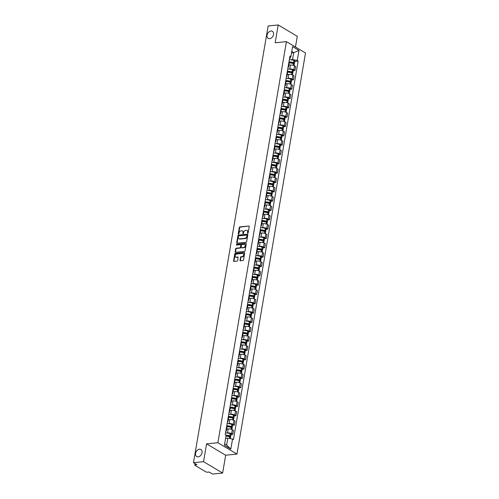 <?xml version="1.0" encoding="UTF-8"?>
<svg xmlns="http://www.w3.org/2000/svg" width="499" height="499" viewBox="0 0 499 499"><rect width="100%" height="100%" fill="white"/><g stroke="black" fill="none" stroke-linecap="round" stroke-linejoin="round"><path stroke-width="0.75" d="M247.735 233.22A0.443 0.318 -59.2 0 0 248.153 232.777L249.219 226.54A0.63 0.455 -59.2 0 0 248.82 226.003L239.888 226.895A0.63 0.455 -59.2 0 0 239.289 227.532L238.223 233.769A0.443 0.318 -59.2 0 0 238.915 233.7L239.058 232.896A2.015 1.453 -59.2 0 1 240.967 230.856L241.709 230.781A2.015 1.453 -59.2 0 1 242.42 230.925A2.015 1.453 -59.2 0 1 242.976 232.503L242.838 233.307A0.443 0.318 -59.2 0 0 243.537 233.239L243.674 232.428A2.015 1.453 -59.2 0 1 245.583 230.395L246.325 230.32A2.015 1.453 -59.2 0 1 247.036 230.463A2.015 1.453 -59.2 0 1 247.598 232.035L247.454 232.846A0.443 0.318 -59.2 0 0 247.735 233.22M199.463 449.212A4.111 2.963 -59.2 0 0 195.833 452.425A4.111 2.963 -59.2 0 0 196.712 456.566A4.111 2.963 -59.2 0 0 198.159 456.866A4.111 2.963 -59.2 0 0 201.789 453.653A4.111 2.963 -59.2 0 0 200.91 449.512A4.111 2.963 -59.2 0 0 199.463 449.212M270.945 31.025A4.111 2.963 -59.2 0 0 267.314 34.238A4.111 2.963 -59.2 0 0 268.194 38.386A4.111 2.963 -59.2 0 0 269.641 38.679A4.111 2.963 -59.2 0 0 273.277 35.466A4.111 2.963 -59.2 0 0 272.398 31.325A4.111 2.963 -59.2 0 0 270.945 31.025M240.013 260.266A0.63 0.455 -59.2 0 0 240.412 260.802L242.919 260.547A0.63 0.455 -59.2 0 0 243.512 259.91L244.697 252.987A0.63 0.455 -59.2 0 0 244.304 252.45L235.366 253.342A0.63 0.455 -59.2 0 0 234.767 253.979L233.582 260.908A0.63 0.455 -59.2 0 0 233.981 261.445L237.006 261.139A0.63 0.455 -59.2 0 0 237.605 260.503L238.11 257.54A0.63 0.455 -59.2 0 0 237.717 257.004L236.214 257.153A1.684 1.216 -59.2 0 1 235.622 257.029A1.684 1.216 -59.2 0 1 235.26 255.332A1.684 1.216 -59.2 0 1 236.751 254.01L242.633 253.423A1.684 1.216 -59.2 0 1 243.225 253.548A1.684 1.216 -59.2 0 1 243.587 255.245A1.684 1.216 -59.2 0 1 242.096 256.561L241.117 256.661A0.63 0.455 -59.2 0 0 240.518 257.297L240.013 260.266L240.393 260.49A0.63 0.455 -59.2 0 0 240.418 260.802M217.876 442.725L206.598 443.854L203.548 461.675L193.481 462.685L268.138 25.96L278.199 24.95L275.155 42.771L286.432 41.642L217.876 442.725L236.956 454.09L305.519 53.006L286.432 41.642M246.038 242.289A0.63 0.455 -59.2 0 0 246.637 241.653L247.816 234.73A0.63 0.455 -59.2 0 0 247.423 234.187L238.485 235.085A0.63 0.455 -59.2 0 0 237.892 235.721L236.707 242.651A0.63 0.455 -59.2 0 0 237.1 243.188L246.038 242.289M246.257 243.855L245.071 250.785A0.63 0.455 -59.2 0 1 244.479 251.421L235.54 252.313A0.63 0.455 -59.2 0 1 235.148 251.777L235.653 248.814A0.63 0.455 -59.2 0 1 236.245 248.178L239.869 247.816A0.63 0.455 -59.2 0 0 240.468 247.18L240.805 245.209A0.63 0.455 -59.2 0 0 240.412 244.672L236.638 245.053A0.443 0.318 -59.2 0 1 236.776 244.229L245.864 243.319A0.63 0.455 -59.2 0 1 246.257 243.855M203.548 461.675L222.635 473.04L212.568 474.05L209.187 472.035L207.621 472.197A1.285 0.418 -170.3 0 1 205.85 471.842L195.047 465.411A1.285 0.418 -170.3 0 1 194.791 465.093L195.047 463.615M295.452 47.018L297.285 36.315L278.199 24.95M222.635 473.04L225.679 455.219L236.956 454.09M193.481 462.685L196.862 464.694L195.296 464.856A1.285 0.418 -170.3 0 0 194.791 465.093M288.185 66.461A2.95 0.961 9.7 0 1 288.534 67.041L289.208 63.092A2.95 0.961 -170.3 0 0 288.859 62.518M288.815 69.087L289.744 68.993A2.95 0.961 9.7 0 1 293.83 69.81L294.504 65.862A2.95 0.961 -170.3 0 0 290.418 65.051L288.846 65.207M294.504 65.862L295.67 66.554L294.99 70.502L293.244 70.677M288.534 67.041A2.95 0.961 9.7 0 1 288.01 67.465M293.83 69.81L294.99 70.502M286.588 75.792A2.95 0.961 9.7 0 1 286.937 76.366L287.611 72.424A2.95 0.961 -170.3 0 0 287.262 71.844M291.653 80.008L293.4 79.834L294.073 75.885L292.907 75.193A2.95 0.961 -170.3 0 0 288.827 74.376L287.256 74.538M286.937 76.366A2.95 0.961 9.7 0 1 286.414 76.796M287.218 78.418L288.154 78.324A2.95 0.961 9.7 0 1 292.233 79.141L293.4 79.834M284.991 85.123A2.95 0.961 9.7 0 1 285.347 85.697L286.021 81.749A2.95 0.961 -170.3 0 0 285.665 81.175M290.056 89.34L291.803 89.159L292.476 85.217L291.316 84.518A2.95 0.961 -170.3 0 0 287.231 83.707L285.659 83.863M285.347 85.697A2.95 0.961 9.7 0 1 284.823 86.121M285.621 87.749L286.557 87.656A2.95 0.961 9.7 0 1 290.636 88.466L291.803 89.159M283.401 94.454A2.95 0.961 9.7 0 1 283.75 95.028L284.424 91.08A2.95 0.961 -170.3 0 0 284.074 90.506M288.459 98.665L290.206 98.49L290.886 94.542L289.719 93.849A2.95 0.961 -170.3 0 0 285.634 93.039L284.062 93.194M283.75 95.028A2.95 0.961 9.7 0 1 283.226 95.452M284.031 97.08L284.96 96.987A2.95 0.961 9.7 0 1 289.046 97.798L290.206 98.49M281.804 103.786A2.95 0.961 9.7 0 1 282.153 104.36L282.827 100.411A2.95 0.961 -170.3 0 0 282.478 99.837M286.869 107.996L288.615 107.821L289.289 103.873L288.123 103.181A2.95 0.961 -170.3 0 0 284.043 102.37L282.465 102.526M282.153 104.36A2.95 0.961 9.7 0 1 281.629 104.784M282.434 106.412L283.37 106.318A2.95 0.961 9.7 0 1 287.449 107.129L288.615 107.821M280.207 113.117A2.95 0.961 9.7 0 1 280.563 113.691L281.236 109.743A2.95 0.961 -170.3 0 0 280.881 109.169M285.272 117.327L287.019 117.153L287.692 113.204L286.532 112.512A2.95 0.961 -170.3 0 0 282.446 111.701L280.875 111.857M280.563 113.691A2.95 0.961 9.7 0 1 280.039 114.115M280.837 115.743L281.773 115.649A2.95 0.961 9.7 0 1 285.852 116.46L287.019 117.153M278.61 122.442A2.95 0.961 9.7 0 1 278.966 123.022L279.64 119.074A2.95 0.961 -170.3 0 0 279.29 118.5M283.675 126.659L285.422 126.484L286.095 122.536L284.935 121.843A2.95 0.961 -170.3 0 0 280.85 121.032L279.278 121.188M278.966 123.022A2.95 0.961 9.7 0 1 278.442 123.446M279.247 125.068L280.176 124.975A2.95 0.961 9.7 0 1 284.262 125.792L285.422 126.484M277.02 131.773A2.95 0.961 9.7 0 1 277.369 132.347L278.043 128.405A2.95 0.961 -170.3 0 0 277.694 127.825M282.085 135.99L283.831 135.815L284.505 131.867L283.338 131.175A2.95 0.961 -170.3 0 0 279.259 130.358L277.681 130.52M277.369 132.347A2.95 0.961 9.7 0 1 276.845 132.778M277.65 134.399L278.579 134.306A2.95 0.961 9.7 0 1 282.665 135.117L283.831 135.815M275.423 141.105A2.95 0.961 9.7 0 1 275.772 141.679L276.452 137.73A2.95 0.961 -170.3 0 0 276.097 137.156M280.488 145.321L282.234 145.14L282.908 141.198L281.742 140.5A2.95 0.961 -170.3 0 0 277.662 139.689L276.09 139.845M275.772 141.679A2.95 0.961 9.7 0 1 275.255 142.103M276.053 143.731L276.989 143.637A2.95 0.961 9.7 0 1 281.068 144.448L282.234 145.14M273.826 150.436A2.95 0.961 9.7 0 1 274.182 151.01L274.855 147.062A2.95 0.961 -170.3 0 0 274.506 146.488M278.891 154.646L280.638 154.472L281.311 150.523L280.151 149.831A2.95 0.961 -170.3 0 0 276.066 149.02L274.494 149.176M274.182 151.01A2.95 0.961 9.7 0 1 273.658 151.434M274.462 153.062L275.392 152.968A2.95 0.961 9.7 0 1 279.477 153.779L280.638 154.472M272.236 159.767A2.95 0.961 9.7 0 1 272.585 160.341L273.259 156.393A2.95 0.961 -170.3 0 0 272.909 155.819M277.294 163.978L279.047 163.803L279.721 159.855L278.554 159.162A2.95 0.961 -170.3 0 0 274.475 158.351L272.897 158.507M272.585 160.341A2.95 0.961 9.7 0 1 272.061 160.765M272.866 162.393L273.795 162.3A2.95 0.961 9.7 0 1 277.881 163.111L279.047 163.803M270.639 169.099A2.95 0.961 9.7 0 1 270.988 169.672L271.668 165.724A2.95 0.961 -170.3 0 0 271.313 165.15M275.704 173.309L277.45 173.134L278.124 169.186L276.957 168.494A2.95 0.961 -170.3 0 0 272.878 167.683L271.306 167.839M270.988 169.672A2.95 0.961 9.7 0 1 270.47 170.097M271.269 171.718L272.204 171.631A2.95 0.961 9.7 0 1 276.284 172.442L277.45 173.134M269.042 178.424A2.95 0.961 9.7 0 1 269.398 179.004L270.071 175.055A2.95 0.961 -170.3 0 0 269.722 174.482M274.107 182.64L275.853 182.466L276.527 178.517L275.367 177.825A2.95 0.961 -170.3 0 0 271.281 177.014L269.709 177.17M269.398 179.004A2.95 0.961 9.7 0 1 268.874 179.428M269.678 181.05L270.608 180.956A2.95 0.961 9.7 0 1 274.693 181.773L275.853 182.466M267.452 187.755A2.95 0.961 9.7 0 1 267.801 188.329L268.474 184.387A2.95 0.961 -170.3 0 0 268.125 183.807M272.51 191.972L274.257 191.797L274.937 187.849L273.77 187.156A2.95 0.961 -170.3 0 0 269.691 186.339L268.113 186.501M267.801 188.329A2.95 0.961 9.7 0 1 267.277 188.759M268.082 190.381L269.011 190.287A2.95 0.961 9.7 0 1 273.096 191.098L274.257 191.797M265.855 197.086A2.95 0.961 9.7 0 1 266.204 197.66L266.884 193.712A2.95 0.961 -170.3 0 0 266.528 193.138M270.92 201.297L272.666 201.122L273.34 197.18L272.173 196.481A2.95 0.961 -170.3 0 0 268.094 195.67L266.522 195.826M266.204 197.66A2.95 0.961 9.7 0 1 265.686 198.084M266.485 199.712L267.42 199.619A2.95 0.961 9.7 0 1 271.5 200.43L272.666 201.122M264.258 206.418A2.95 0.961 9.7 0 1 264.613 206.991L265.287 203.043A2.95 0.961 -170.3 0 0 264.932 202.469M269.323 210.628L271.069 210.453L271.743 206.505L270.583 205.813A2.95 0.961 -170.3 0 0 266.497 205.002L264.925 205.158M264.613 206.991A2.95 0.961 9.7 0 1 264.09 207.416M264.894 209.044L265.824 208.95A2.95 0.961 9.7 0 1 269.903 209.761L271.069 210.453M262.667 215.749A2.95 0.961 9.7 0 1 263.017 216.323L263.69 212.374A2.95 0.961 -170.3 0 0 263.341 211.801M267.726 219.959L269.472 219.785L270.152 215.836L268.986 215.144A2.95 0.961 -170.3 0 0 264.9 214.333L263.329 214.489M263.017 216.323A2.95 0.961 9.7 0 1 262.493 216.747M263.297 218.375L264.227 218.281A2.95 0.961 9.7 0 1 268.312 219.092L269.472 219.785M261.071 225.08A2.95 0.961 9.7 0 1 261.42 225.654L262.094 221.706A2.95 0.961 -170.3 0 0 261.744 221.132M266.135 229.291L267.882 229.116L268.556 225.168L267.389 224.475A2.95 0.961 -170.3 0 0 263.31 223.664L261.738 223.82M261.42 225.654A2.95 0.961 9.7 0 1 260.902 226.078M261.701 227.7L262.636 227.613A2.95 0.961 9.7 0 1 266.716 228.423L267.882 229.116M259.474 234.405A2.95 0.961 9.7 0 1 259.829 234.985L260.503 231.037A2.95 0.961 -170.3 0 0 260.147 230.457M264.539 238.622L266.285 238.447L266.959 234.499L265.799 233.806A2.95 0.961 -170.3 0 0 261.713 232.989L260.141 233.152M259.829 234.985A2.95 0.961 9.7 0 1 259.305 235.409M260.11 237.031L261.039 236.938A2.95 0.961 9.7 0 1 265.119 237.755L266.285 238.447M257.883 243.737A2.95 0.961 9.7 0 1 258.233 244.31L258.906 240.362A2.95 0.961 -170.3 0 0 258.557 239.788M262.942 247.953L264.688 247.778L265.368 243.83L264.202 243.138A2.95 0.961 -170.3 0 0 260.116 242.321L258.544 242.483M258.233 244.31A2.95 0.961 9.7 0 1 257.709 244.741M258.513 246.363L259.443 246.269A2.95 0.961 9.7 0 1 263.528 247.08L264.688 247.778M256.286 253.068A2.95 0.961 9.7 0 1 256.636 253.642L257.309 249.693A2.95 0.961 -170.3 0 0 256.96 249.12M261.351 257.278L263.098 257.104L263.771 253.161L262.605 252.463A2.95 0.961 -170.3 0 0 258.526 251.652L256.948 251.808M256.636 253.642A2.95 0.961 9.7 0 1 256.112 254.066M256.916 255.694L257.852 255.6A2.95 0.961 9.7 0 1 261.931 256.411L263.098 257.104M254.69 262.399A2.95 0.961 9.7 0 1 255.045 262.973L255.719 259.025A2.95 0.961 -170.3 0 0 255.363 258.451M259.754 266.609L261.501 266.435L262.175 262.486L261.014 261.794A2.95 0.961 -170.3 0 0 256.929 260.983L255.357 261.139M255.045 262.973A2.95 0.961 9.7 0 1 254.521 263.397M255.32 265.025L256.255 264.932A2.95 0.961 9.7 0 1 260.335 265.742L261.501 266.435M253.093 271.73A2.95 0.961 9.7 0 1 253.448 272.304L254.122 268.356A2.95 0.961 -170.3 0 0 253.773 267.782M258.158 275.941L259.904 275.766L260.578 271.818L259.418 271.125A2.95 0.961 -170.3 0 0 255.332 270.315L253.76 270.47M253.448 272.304A2.95 0.961 9.7 0 1 252.924 272.728M253.729 274.356L254.658 274.263A2.95 0.961 9.7 0 1 258.744 275.074L259.904 275.766M251.502 281.056A2.95 0.961 9.7 0 1 251.852 281.636L252.525 277.687A2.95 0.961 -170.3 0 0 252.176 277.113M256.567 285.272L258.314 285.097L258.987 281.149L257.821 280.457A2.95 0.961 -170.3 0 0 253.742 279.646L252.163 279.802M251.852 281.636A2.95 0.961 9.7 0 1 251.328 282.06M252.132 283.682L253.062 283.588A2.95 0.961 9.7 0 1 257.147 284.405L258.314 285.097M249.905 290.387A2.95 0.961 9.7 0 1 250.261 290.961L250.935 287.019A2.95 0.961 -170.3 0 0 250.579 286.438M254.97 294.603L256.717 294.429L257.39 290.48L256.224 289.788A2.95 0.961 -170.3 0 0 252.145 288.971L250.573 289.133M250.261 290.961A2.95 0.961 9.7 0 1 249.737 291.391M250.535 293.013L251.471 292.919A2.95 0.961 9.7 0 1 255.55 293.736L256.717 294.429M248.309 299.718A2.95 0.961 9.7 0 1 248.664 300.292L249.338 296.344A2.95 0.961 -170.3 0 0 248.989 295.77M253.373 303.935L255.12 303.76L255.794 299.812L254.633 299.119A2.95 0.961 -170.3 0 0 250.548 298.302L248.976 298.464M248.664 300.292A2.95 0.961 9.7 0 1 248.14 300.722M248.945 302.344L249.874 302.251A2.95 0.961 9.7 0 1 253.96 303.061L255.12 303.76M246.718 309.049A2.95 0.961 9.7 0 1 247.067 309.623L247.741 305.675A2.95 0.961 -170.3 0 0 247.392 305.101M251.777 313.26L253.529 313.085L254.203 309.143L253.037 308.444A2.95 0.961 -170.3 0 0 248.957 307.634L247.379 307.789M247.067 309.623A2.95 0.961 9.7 0 1 246.543 310.047M247.348 311.675L248.277 311.582A2.95 0.961 9.7 0 1 252.363 312.393L253.529 313.085M245.121 318.381A2.95 0.961 9.7 0 1 245.471 318.955L246.15 315.006A2.95 0.961 -170.3 0 0 245.795 314.432M250.186 322.591L251.933 322.416L252.606 318.468L251.44 317.776A2.95 0.961 -170.3 0 0 247.361 316.965L245.789 317.121M245.471 318.955A2.95 0.961 9.7 0 1 244.953 319.379M245.751 321.007L246.687 320.913A2.95 0.961 9.7 0 1 250.766 321.724L251.933 322.416M243.524 327.712A2.95 0.961 9.7 0 1 243.88 328.286L244.554 324.338A2.95 0.961 -170.3 0 0 244.204 323.764M248.589 331.922L250.336 331.748L251.009 327.799L249.849 327.107A2.95 0.961 -170.3 0 0 245.764 326.296L244.192 326.452M243.88 328.286A2.95 0.961 9.7 0 1 243.356 328.71M244.161 330.338L245.09 330.244A2.95 0.961 9.7 0 1 249.176 331.055L250.336 331.748M241.934 337.037A2.95 0.961 9.7 0 1 242.283 337.617L242.957 333.669A2.95 0.961 -170.3 0 0 242.608 333.095M246.993 341.254L248.739 341.079L249.419 337.131L248.252 336.438A2.95 0.961 -170.3 0 0 244.173 335.627L242.595 335.783M242.283 337.617A2.95 0.961 9.7 0 1 241.759 338.041M242.564 339.663L243.493 339.57A2.95 0.961 9.7 0 1 247.579 340.387L248.739 341.079M240.337 346.368A2.95 0.961 9.7 0 1 240.686 346.942L241.366 343A2.95 0.961 -170.3 0 0 241.011 342.42M245.402 350.585L247.148 350.41L247.822 346.462L246.656 345.77A2.95 0.961 -170.3 0 0 242.576 344.952L241.005 345.115M240.686 346.942A2.95 0.961 9.7 0 1 240.169 347.373M240.967 348.994L241.903 348.901A2.95 0.961 9.7 0 1 245.982 349.718L247.148 350.41M238.74 355.7A2.95 0.961 9.7 0 1 239.096 356.274L239.769 352.325A2.95 0.961 -170.3 0 0 239.414 351.751M243.805 359.916L245.552 359.742L246.225 355.793L245.065 355.101A2.95 0.961 -170.3 0 0 240.98 354.284L239.408 354.446M239.096 356.274A2.95 0.961 9.7 0 1 238.572 356.698M239.377 358.326L240.306 358.232A2.95 0.961 9.7 0 1 244.385 359.043L245.552 359.742M237.15 365.031A2.95 0.961 9.7 0 1 237.499 365.605L238.173 361.656A2.95 0.961 -170.3 0 0 237.823 361.083M242.208 369.241L243.955 369.067L244.635 365.125L243.468 364.426A2.95 0.961 -170.3 0 0 239.383 363.615L237.811 363.771M237.499 365.605A2.95 0.961 9.7 0 1 236.975 366.029M237.78 367.657L238.709 367.563A2.95 0.961 9.7 0 1 242.795 368.374L243.955 369.067M235.553 374.362A2.95 0.961 9.7 0 1 235.902 374.936L236.576 370.988A2.95 0.961 -170.3 0 0 236.227 370.414M240.618 378.573L242.364 378.398L243.038 374.45L241.872 373.757A2.95 0.961 -170.3 0 0 237.792 372.946L236.22 373.102M235.902 374.936A2.95 0.961 9.7 0 1 235.385 375.36M236.183 376.988L237.119 376.895A2.95 0.961 9.7 0 1 241.198 377.706L242.364 378.398M233.956 383.694A2.95 0.961 9.7 0 1 234.312 384.267L234.985 380.319A2.95 0.961 -170.3 0 0 234.63 379.745M239.021 387.904L240.768 387.729L241.441 383.781L240.281 383.089A2.95 0.961 -170.3 0 0 236.195 382.278L234.624 382.434M234.312 384.267A2.95 0.961 9.7 0 1 233.788 384.692M234.592 386.32L235.522 386.226A2.95 0.961 9.7 0 1 239.601 387.037L240.768 387.729M232.366 393.019A2.95 0.961 9.7 0 1 232.715 393.599L233.389 389.65A2.95 0.961 -170.3 0 0 233.039 389.077M237.424 397.235L239.171 397.061L239.851 393.112L238.684 392.42A2.95 0.961 -170.3 0 0 234.599 391.609L233.027 391.765M232.715 393.599A2.95 0.961 9.7 0 1 232.191 394.023M232.996 395.645L233.925 395.551A2.95 0.961 9.7 0 1 238.011 396.368L239.171 397.061M230.769 402.35A2.95 0.961 9.7 0 1 231.118 402.924L231.792 398.982A2.95 0.961 -170.3 0 0 231.442 398.402M235.834 406.566L237.58 406.392L238.254 402.444L237.087 401.751A2.95 0.961 -170.3 0 0 233.008 400.934L231.43 401.096M231.118 402.924A2.95 0.961 9.7 0 1 230.594 403.354M231.399 404.976L232.334 404.882A2.95 0.961 9.7 0 1 236.414 405.699L237.58 406.392M229.172 411.681A2.95 0.961 9.7 0 1 229.528 412.255L230.201 408.307A2.95 0.961 -170.3 0 0 229.846 407.733M234.237 415.898L235.983 415.723L236.657 411.775L235.497 411.082A2.95 0.961 -170.3 0 0 231.411 410.265L229.839 410.421M229.528 412.255A2.95 0.961 9.7 0 1 229.004 412.679M229.802 414.307L230.738 414.214A2.95 0.961 9.7 0 1 234.817 415.025L235.983 415.723M227.575 421.013A2.95 0.961 9.7 0 1 227.931 421.586L228.604 417.638A2.95 0.961 -170.3 0 0 228.255 417.064M232.64 425.223L234.387 425.048L235.06 421.106L233.9 420.408A2.95 0.961 -170.3 0 0 229.814 419.597L228.243 419.753M227.931 421.586A2.95 0.961 9.7 0 1 227.407 422.011M228.211 423.639L229.141 423.545A2.95 0.961 9.7 0 1 233.226 424.356L234.387 425.048M225.985 430.344A2.95 0.961 9.7 0 1 226.334 430.918L227.008 426.969A2.95 0.961 -170.3 0 0 226.658 426.396M231.049 434.554L232.796 434.38L233.47 430.431L232.303 429.739A2.95 0.961 -170.3 0 0 228.224 428.928L226.646 429.084M226.334 430.918A2.95 0.961 9.7 0 1 225.81 431.342M226.615 432.97L227.544 432.876A2.95 0.961 9.7 0 1 231.63 433.687L232.796 434.38M224.669 443.823L226.665 445.014L227.843 438.134L232.546 439.07L230.825 449.119L224.413 445.301L226.134 435.253L225.236 434.716L289.95 56.125L290.848 56.661L290.187 58.134L289.595 58.196M290.412 59.761L292.557 59.543L293.73 52.663L291.734 51.478M291.491 52.888L293.73 52.663L298.976 50.43L297.261 60.479L292.557 59.543M290.848 56.661L292.564 46.613L298.976 50.43M232.546 439.07L233.438 439.607L298.153 61.015L297.261 60.479M206.598 443.854L225.679 455.219M227.843 438.134L225.604 438.359M294.84 61.346L298.153 61.015M226.665 445.014L230.825 449.119M247.835 233.195A0.443 0.318 -59.2 0 1 247.841 233.07L247.978 232.266A2.015 1.453 -59.2 0 0 247.417 230.694A2.015 1.453 -59.2 0 0 247.217 230.6M242.601 231.062A2.015 1.453 -59.2 0 1 242.801 231.156A2.015 1.453 -59.2 0 1 243.362 232.727L243.219 233.532A0.443 0.318 -59.2 0 0 243.219 233.657M248.82 226.003L240.269 227.12A0.63 0.455 -59.2 0 0 239.67 227.762L238.603 234A0.443 0.318 -59.2 0 0 238.597 234.118M247.423 234.187L238.865 235.31A0.63 0.455 -59.2 0 0 238.273 235.946L237.087 242.876A0.63 0.455 -59.2 0 0 237.112 243.188M247.011 235.441A0.443 0.318 -59.2 0 0 246.737 235.066L238.89 235.852A0.443 0.318 -59.2 0 0 238.472 236.295L238.329 237.15A2.015 1.453 -59.2 0 0 238.884 238.722A2.015 1.453 -59.2 0 0 239.595 238.871L244.959 238.329A2.015 1.453 -59.2 0 0 246.868 236.295L247.011 235.441L247.392 235.671A0.443 0.318 -59.2 0 0 247.117 235.291M239.09 238.815A2.015 1.453 -59.2 0 0 239.264 238.952A2.015 1.453 -59.2 0 0 239.975 239.096L239.595 238.871M247.392 235.671L247.248 236.52A2.015 1.453 -59.2 0 1 245.34 238.559L239.975 239.096M240.63 244.716L241.011 244.947A0.63 0.455 -59.2 0 1 241.185 245.439L240.849 247.404A0.63 0.455 -59.2 0 1 240.256 248.04L236.632 248.402A0.63 0.455 -59.2 0 0 236.033 249.038L235.528 252.007A0.63 0.455 -59.2 0 0 235.553 252.313M245.864 243.319L237.156 244.454A0.443 0.318 -59.2 0 0 236.738 245.04M243.631 247.435A1.684 1.216 -59.2 0 0 245.128 246.119A1.684 1.216 -59.2 0 0 244.766 244.416A1.684 1.216 -59.2 0 0 244.167 244.298L242.096 244.504A0.63 0.455 -59.2 0 0 241.497 245.14L241.167 247.105A0.63 0.455 -59.2 0 0 241.56 247.647L244.017 247.666A1.684 1.216 -59.2 0 0 245.508 246.344A1.684 1.216 -59.2 0 0 245.146 244.647A1.684 1.216 -59.2 0 0 244.94 244.554M241.572 247.654A0.63 0.455 -59.2 0 0 241.94 247.872L241.56 247.647M244.017 247.666L241.94 247.872M243.406 253.685A1.684 1.216 -59.2 0 1 243.612 253.773A1.684 1.216 -59.2 0 1 243.974 255.476A1.684 1.216 -59.2 0 1 242.477 256.792L241.497 256.891A0.63 0.455 -59.2 0 0 240.898 257.528L240.393 260.49M235.827 257.122A1.684 1.216 -59.2 0 0 236.002 257.259A1.684 1.216 -59.2 0 0 236.595 257.378L236.214 257.153M237.717 257.004L238.085 257.222L236.595 257.378M244.304 252.45L235.746 253.567A0.63 0.455 -59.2 0 0 235.148 254.209L233.969 261.133A0.63 0.455 -59.2 0 0 233.987 261.445M288.909 62.232A4.042 1.316 9.7 0 1 293.231 62.855L293.68 63.18L292.701 63.392M289.171 62.868A4.878 1.591 9.7 0 1 293.499 63.647L293.58 63.672A1.622 0.53 9.7 0 1 294.341 64.277L294.104 65.656M293.524 63.654L293.867 63.616A1.622 0.53 -170.3 0 0 294.504 63.317A1.622 0.53 -170.3 0 0 293.743 62.718L293.662 62.687A4.878 1.591 -170.3 0 0 288.958 61.907M289.333 59.73A4.878 1.591 9.7 0 1 294.036 60.504L294.117 60.535A1.622 0.53 9.7 0 1 294.878 61.134L294.504 63.317M288.871 65.051A4.878 1.591 9.7 0 1 289.819 65.107M287.312 71.563A4.042 1.316 9.7 0 1 291.641 72.187L292.083 72.505L291.104 72.723M287.58 72.199A4.878 1.591 9.7 0 1 291.903 72.973L291.984 73.004A1.622 0.53 9.7 0 1 292.745 73.603L292.508 74.987M291.616 74.669L291.903 72.973L292.277 72.948A1.622 0.53 -170.3 0 0 292.907 72.648A1.622 0.53 -170.3 0 0 292.146 72.043L292.071 72.018A4.878 1.591 -170.3 0 0 287.368 71.238M287.742 69.055A4.878 1.591 9.7 0 1 292.445 69.835L292.52 69.86A1.622 0.53 9.7 0 1 293.281 70.465L292.907 72.648M287.281 74.382A4.878 1.591 9.7 0 1 288.222 74.438M285.715 80.894A4.042 1.316 9.7 0 1 290.044 81.518L290.493 81.836L289.507 82.048M285.983 81.53A4.878 1.591 9.7 0 1 290.312 82.304L290.387 82.335A1.622 0.53 9.7 0 1 291.148 82.934L290.917 84.319M290.019 84L290.312 82.304L290.68 82.279A1.622 0.53 -170.3 0 0 291.316 81.979A1.622 0.53 -170.3 0 0 290.549 81.374L290.474 81.349A4.878 1.591 -170.3 0 0 285.771 80.57M286.145 78.387A4.878 1.591 9.7 0 1 290.848 79.166L290.923 79.191A1.622 0.53 9.7 0 1 291.684 79.796L291.316 81.979M285.684 83.713A4.878 1.591 9.7 0 1 286.626 83.77M284.118 90.225A4.042 1.316 9.7 0 1 288.447 90.849L288.896 91.167L287.911 91.379M284.386 90.855A4.878 1.591 9.7 0 1 288.715 91.635L288.796 91.66A1.622 0.53 9.7 0 1 289.557 92.265L289.32 93.644M288.74 91.641L289.083 91.61A1.622 0.53 -170.3 0 0 289.719 91.311A1.622 0.53 -170.3 0 0 288.958 90.706L288.877 90.681A4.878 1.591 -170.3 0 0 284.174 89.901M284.549 87.718A4.878 1.591 9.7 0 1 289.252 88.498L289.333 88.523A1.622 0.53 9.7 0 1 290.094 89.128L289.719 91.311M284.087 93.045A4.878 1.591 9.7 0 1 285.035 93.101M282.528 99.55A4.042 1.316 9.7 0 1 286.856 100.18L287.299 100.499L286.32 100.711M282.79 100.187A4.878 1.591 9.7 0 1 287.118 100.966L287.199 100.991A1.622 0.53 9.7 0 1 287.96 101.596L287.723 102.975M287.143 100.973L287.493 100.941A1.622 0.53 -170.3 0 0 288.123 100.636A1.622 0.53 -170.3 0 0 287.362 100.037L287.287 100.006A4.878 1.591 -170.3 0 0 282.584 99.232M282.952 97.049A4.878 1.591 9.7 0 1 287.655 97.823L287.736 97.854A1.622 0.53 9.7 0 1 288.497 98.453L288.123 100.636M282.496 102.37A4.878 1.591 9.7 0 1 283.438 102.432M280.931 108.882A4.042 1.316 9.7 0 1 285.26 109.506L285.709 109.83L284.723 110.042M281.199 109.518A4.878 1.591 9.7 0 1 285.528 110.298L285.603 110.323A1.622 0.53 9.7 0 1 286.364 110.928L286.127 112.306M285.553 110.304L285.896 110.267A1.622 0.53 -170.3 0 0 286.532 109.967A1.622 0.53 -170.3 0 0 285.765 109.368L285.69 109.337A4.878 1.591 -170.3 0 0 280.987 108.564M281.361 106.381A4.878 1.591 9.7 0 1 286.064 107.154L286.139 107.185A1.622 0.53 9.7 0 1 286.9 107.784L286.532 109.967M280.9 111.701A4.878 1.591 9.7 0 1 281.841 111.757M279.334 118.213A4.042 1.316 9.7 0 1 283.663 118.837L284.112 119.161L283.126 119.373M279.602 118.849A4.878 1.591 9.7 0 1 283.931 119.629L284.006 119.654A1.622 0.53 9.7 0 1 284.773 120.253L284.536 121.637M283.956 119.635L284.299 119.598A1.622 0.53 -170.3 0 0 284.935 119.298A1.622 0.53 -170.3 0 0 284.174 118.7L284.093 118.668A4.878 1.591 -170.3 0 0 279.39 117.889M279.764 115.706A4.878 1.591 9.7 0 1 284.467 116.485L284.549 116.517A1.622 0.53 9.7 0 1 285.309 117.115L284.935 119.298M279.303 121.032A4.878 1.591 9.7 0 1 280.251 121.089M277.743 127.544A4.042 1.316 9.7 0 1 282.072 128.168L282.515 128.486L281.536 128.705M278.005 128.181A4.878 1.591 9.7 0 1 282.334 128.954L282.415 128.985A1.622 0.53 9.7 0 1 283.176 129.584L282.939 130.969M282.359 128.967L282.708 128.929A1.622 0.53 -170.3 0 0 283.338 128.63A1.622 0.53 -170.3 0 0 282.577 128.025L282.503 128A4.878 1.591 -170.3 0 0 277.8 127.22M278.168 125.037A4.878 1.591 9.7 0 1 282.871 125.817L282.952 125.842A1.622 0.53 9.7 0 1 283.713 126.447L283.338 128.63M277.712 130.364A4.878 1.591 9.7 0 1 278.654 130.42M276.147 136.876A4.042 1.316 9.7 0 1 280.475 137.499L280.925 137.818L279.939 138.03M276.415 137.506A4.878 1.591 9.7 0 1 280.744 138.285L280.818 138.317A1.622 0.53 9.7 0 1 281.579 138.915L281.342 140.3M280.769 138.298L281.112 138.26A1.622 0.53 -170.3 0 0 281.748 137.961A1.622 0.53 -170.3 0 0 280.981 137.356L280.906 137.331A4.878 1.591 -170.3 0 0 276.203 136.551M276.577 134.368A4.878 1.591 9.7 0 1 281.28 135.148L281.355 135.173A1.622 0.53 9.7 0 1 282.116 135.778L281.748 137.961M276.115 139.695A4.878 1.591 9.7 0 1 277.057 139.751M274.55 146.207A4.042 1.316 9.7 0 1 278.879 146.831L279.328 147.149L278.342 147.361M274.818 146.837A4.878 1.591 9.7 0 1 279.147 147.617L279.222 147.642A1.622 0.53 9.7 0 1 279.989 148.247L279.752 149.625M278.86 149.313L279.147 147.617L279.515 147.592A1.622 0.53 -170.3 0 0 280.151 147.292A1.622 0.53 -170.3 0 0 279.39 146.687L279.309 146.662A4.878 1.591 -170.3 0 0 274.606 145.883M274.98 143.7A4.878 1.591 9.7 0 1 279.683 144.479L279.758 144.504A1.622 0.53 9.7 0 1 280.525 145.109L280.151 147.292M274.519 149.026A4.878 1.591 9.7 0 1 275.467 149.082M272.959 155.532A4.042 1.316 9.7 0 1 277.288 156.162L277.731 156.48L276.752 156.692M273.221 156.168A4.878 1.591 9.7 0 1 277.55 156.948L277.631 156.973A1.622 0.53 9.7 0 1 278.392 157.578L278.155 158.956M277.575 156.954L277.924 156.923A1.622 0.53 -170.3 0 0 278.554 156.617A1.622 0.53 -170.3 0 0 277.793 156.019L277.718 155.987A4.878 1.591 -170.3 0 0 273.009 155.214M273.383 153.031A4.878 1.591 9.7 0 1 278.086 153.804L278.168 153.835A1.622 0.53 9.7 0 1 278.929 154.434L278.554 156.617M272.928 158.351A4.878 1.591 9.7 0 1 273.87 158.414M271.362 164.863A4.042 1.316 9.7 0 1 275.691 165.487L276.14 165.811L275.155 166.024M271.631 165.5A4.878 1.591 9.7 0 1 275.959 166.279L276.034 166.304A1.622 0.53 9.7 0 1 276.795 166.909L276.558 168.288M275.978 166.286L276.327 166.248A1.622 0.53 -170.3 0 0 276.957 165.949A1.622 0.53 -170.3 0 0 276.197 165.35L276.122 165.319A4.878 1.591 -170.3 0 0 271.419 164.545M271.793 162.362A4.878 1.591 9.7 0 1 276.496 163.136L276.571 163.167A1.622 0.53 9.7 0 1 277.332 163.766L276.957 165.949M271.331 167.683A4.878 1.591 9.7 0 1 272.273 167.739M269.766 174.195A4.042 1.316 9.7 0 1 274.094 174.818L274.544 175.143L273.558 175.355M270.034 174.831A4.878 1.591 9.7 0 1 274.363 175.604L274.438 175.636A1.622 0.53 9.7 0 1 275.205 176.234L274.968 177.619M274.388 175.617L274.731 175.579A1.622 0.53 -170.3 0 0 275.367 175.28A1.622 0.53 -170.3 0 0 274.606 174.681L274.525 174.65A4.878 1.591 -170.3 0 0 269.822 173.87M270.196 171.687A4.878 1.591 9.7 0 1 274.899 172.467L274.974 172.498A1.622 0.53 9.7 0 1 275.741 173.097L275.367 175.28M269.734 177.014A4.878 1.591 9.7 0 1 270.676 177.07M268.175 183.526A4.042 1.316 9.7 0 1 272.504 184.15L272.947 184.468L271.967 184.686M268.437 184.162A4.878 1.591 9.7 0 1 272.766 184.936L272.847 184.967A1.622 0.53 9.7 0 1 273.608 185.566L273.371 186.95M272.791 184.948L273.134 184.911A1.622 0.53 -170.3 0 0 273.77 184.611A1.622 0.53 -170.3 0 0 273.009 184.006L272.928 183.981A4.878 1.591 -170.3 0 0 268.225 183.202M268.599 181.018A4.878 1.591 9.7 0 1 273.302 181.798L273.383 181.823A1.622 0.53 9.7 0 1 274.144 182.428L273.77 184.611M268.144 186.345A4.878 1.591 9.7 0 1 269.086 186.401M266.578 192.857A4.042 1.316 9.7 0 1 270.907 193.481L271.356 193.799L270.371 194.011M266.846 193.487A4.878 1.591 9.7 0 1 271.175 194.267L271.25 194.298A1.622 0.53 9.7 0 1 272.011 194.897L271.774 196.282M271.194 194.279L271.543 194.242A1.622 0.53 -170.3 0 0 272.173 193.943A1.622 0.53 -170.3 0 0 271.412 193.338L271.337 193.313A4.878 1.591 -170.3 0 0 266.634 192.533M267.009 190.35A4.878 1.591 9.7 0 1 271.712 191.129L271.787 191.154A1.622 0.53 9.7 0 1 272.548 191.759L272.173 193.943M266.547 195.677A4.878 1.591 9.7 0 1 267.489 195.733M264.981 202.189A4.042 1.316 9.7 0 1 269.31 202.812L269.759 203.13L268.774 203.343M265.25 202.819A4.878 1.591 9.7 0 1 269.579 203.598L269.653 203.623A1.622 0.53 9.7 0 1 270.414 204.228L270.184 205.607M269.603 203.604L269.947 203.573A1.622 0.53 -170.3 0 0 270.583 203.274A1.622 0.53 -170.3 0 0 269.822 202.669L269.741 202.644A4.878 1.591 -170.3 0 0 265.038 201.864M265.412 199.681A4.878 1.591 9.7 0 1 270.115 200.461L270.19 200.486A1.622 0.53 9.7 0 1 270.957 201.091L270.583 203.274M264.95 205.008A4.878 1.591 9.7 0 1 265.892 205.064M263.391 211.514A4.042 1.316 9.7 0 1 267.714 212.144L268.163 212.462L267.183 212.674M263.653 212.15A4.878 1.591 9.7 0 1 267.982 212.93L268.063 212.954A1.622 0.53 9.7 0 1 268.824 213.56L268.587 214.938M268.007 212.936L268.35 212.905A1.622 0.53 -170.3 0 0 268.986 212.599A1.622 0.53 -170.3 0 0 268.225 212L268.144 211.969A4.878 1.591 -170.3 0 0 263.441 211.196M263.815 209.012A4.878 1.591 9.7 0 1 268.518 209.786L268.599 209.817A1.622 0.53 9.7 0 1 269.36 210.416L268.986 212.599M263.353 214.333A4.878 1.591 9.7 0 1 264.302 214.395M261.794 220.845A4.042 1.316 9.7 0 1 266.123 221.469L266.566 221.793L265.587 222.005M262.062 221.481A4.878 1.591 9.7 0 1 266.385 222.261L266.466 222.286A1.622 0.53 9.7 0 1 267.227 222.891L266.99 224.269M266.41 222.267L266.759 222.23A1.622 0.53 -170.3 0 0 267.389 221.93A1.622 0.53 -170.3 0 0 266.628 221.331L266.553 221.3A4.878 1.591 -170.3 0 0 261.85 220.527M262.224 218.344A4.878 1.591 9.7 0 1 266.928 219.117L267.002 219.148A1.622 0.53 9.7 0 1 267.763 219.747L267.389 221.93M261.763 223.664A4.878 1.591 9.7 0 1 262.705 223.72M260.197 230.176A4.042 1.316 9.7 0 1 264.526 230.8L264.975 231.118L263.99 231.336M260.466 230.812A4.878 1.591 9.7 0 1 264.794 231.586L264.869 231.617A1.622 0.53 9.7 0 1 265.63 232.216L265.399 233.601M264.819 231.598L265.162 231.561A1.622 0.53 -170.3 0 0 265.799 231.262A1.622 0.53 -170.3 0 0 265.031 230.657L264.957 230.632A4.878 1.591 -170.3 0 0 260.253 229.852M260.628 227.669A4.878 1.591 9.7 0 1 265.331 228.448L265.406 228.473A1.622 0.53 9.7 0 1 266.167 229.078L265.799 231.262M260.166 232.996A4.878 1.591 9.7 0 1 261.108 233.052M258.601 239.508A4.042 1.316 9.7 0 1 262.929 240.131L263.378 240.449L262.399 240.668M258.869 240.144A4.878 1.591 9.7 0 1 263.198 240.917L263.279 240.948A1.622 0.53 9.7 0 1 264.04 241.547L263.803 242.932M263.223 240.93L263.566 240.892A1.622 0.53 -170.3 0 0 264.202 240.593A1.622 0.53 -170.3 0 0 263.441 239.988L263.36 239.963A4.878 1.591 -170.3 0 0 258.657 239.183M259.031 237A4.878 1.591 9.7 0 1 263.734 237.78L263.815 237.805A1.622 0.53 9.7 0 1 264.576 238.41L264.202 240.593M258.569 242.327A4.878 1.591 9.7 0 1 259.517 242.383M257.01 248.839A4.042 1.316 9.7 0 1 261.339 249.463L261.782 249.781L260.802 249.993M257.278 249.469A4.878 1.591 9.7 0 1 261.601 250.249L261.682 250.28A1.622 0.53 9.7 0 1 262.443 250.878L262.206 252.263M261.626 250.255L261.975 250.224A1.622 0.53 -170.3 0 0 262.605 249.924A1.622 0.53 -170.3 0 0 261.844 249.319L261.769 249.294A4.878 1.591 -170.3 0 0 257.066 248.514M257.434 246.331A4.878 1.591 9.7 0 1 262.137 247.111L262.218 247.136A1.622 0.53 9.7 0 1 262.979 247.741L262.605 249.924M256.979 251.658A4.878 1.591 9.7 0 1 257.921 251.714M255.413 258.17A4.042 1.316 9.7 0 1 259.742 258.794L260.191 259.112L259.206 259.324M255.681 258.8A4.878 1.591 9.7 0 1 260.01 259.58L260.085 259.605A1.622 0.53 9.7 0 1 260.846 260.21L260.615 261.588M260.035 259.586L260.378 259.555A1.622 0.53 -170.3 0 0 261.014 259.255A1.622 0.53 -170.3 0 0 260.247 258.65L260.172 258.625A4.878 1.591 -170.3 0 0 255.469 257.846M255.844 255.663A4.878 1.591 9.7 0 1 260.547 256.442L260.621 256.467A1.622 0.53 9.7 0 1 261.382 257.072L261.014 259.255M255.382 260.983A4.878 1.591 9.7 0 1 256.324 261.046M253.816 267.495A4.042 1.316 9.7 0 1 258.145 268.125L258.594 268.443L257.609 268.655M254.085 268.131A4.878 1.591 9.7 0 1 258.413 268.911L258.494 268.936A1.622 0.53 9.7 0 1 259.255 269.541L259.018 270.92M258.438 268.917L258.781 268.886A1.622 0.53 -170.3 0 0 259.418 268.581A1.622 0.53 -170.3 0 0 258.657 267.982L258.576 267.951A4.878 1.591 -170.3 0 0 253.872 267.177M254.247 264.994A4.878 1.591 9.7 0 1 258.95 265.767L259.031 265.799A1.622 0.53 9.7 0 1 259.792 266.397L259.418 268.581M253.785 270.315A4.878 1.591 9.7 0 1 254.733 270.371M252.226 276.826A4.042 1.316 9.7 0 1 256.555 277.45L256.997 277.775L256.018 277.987M252.488 277.463A4.878 1.591 9.7 0 1 256.817 278.242L256.898 278.267A1.622 0.53 9.7 0 1 257.659 278.872L257.422 280.251M256.53 279.933L256.817 278.242L257.191 278.211A1.622 0.53 -170.3 0 0 257.821 277.912A1.622 0.53 -170.3 0 0 257.06 277.313L256.985 277.282A4.878 1.591 -170.3 0 0 252.282 276.508M252.65 274.325A4.878 1.591 9.7 0 1 257.353 275.099L257.434 275.13A1.622 0.53 9.7 0 1 258.195 275.729L257.821 277.912M252.195 279.646A4.878 1.591 9.7 0 1 253.136 279.702M250.629 286.158A4.042 1.316 9.7 0 1 254.958 286.782L255.407 287.1L254.421 287.318M250.897 286.794A4.878 1.591 9.7 0 1 255.226 287.567L255.301 287.599A1.622 0.53 9.7 0 1 256.062 288.197L255.825 289.582M254.933 289.264L255.226 287.567L255.594 287.543A1.622 0.53 -170.3 0 0 256.23 287.243A1.622 0.53 -170.3 0 0 255.463 286.638L255.388 286.613A4.878 1.591 -170.3 0 0 250.685 285.833M251.059 283.65A4.878 1.591 9.7 0 1 255.762 284.43L255.837 284.455A1.622 0.53 9.7 0 1 256.598 285.06L256.23 287.243M250.598 288.977A4.878 1.591 9.7 0 1 251.54 289.033M249.032 295.489A4.042 1.316 9.7 0 1 253.361 296.113L253.81 296.431L252.825 296.649M249.3 296.125A4.878 1.591 9.7 0 1 253.629 296.899L253.704 296.93A1.622 0.53 9.7 0 1 254.471 297.529L254.234 298.913M253.654 296.911L253.997 296.874A1.622 0.53 -170.3 0 0 254.633 296.574A1.622 0.53 -170.3 0 0 253.872 295.969L253.791 295.944A4.878 1.591 -170.3 0 0 249.088 295.165M249.463 292.982A4.878 1.591 9.7 0 1 254.166 293.761L254.241 293.786A1.622 0.53 9.7 0 1 255.008 294.391L254.633 296.574M249.001 298.308A4.878 1.591 9.7 0 1 249.949 298.365M247.442 304.82A4.042 1.316 9.7 0 1 251.77 305.444L252.213 305.762L251.234 305.974M247.704 305.45A4.878 1.591 9.7 0 1 252.032 306.23L252.114 306.261A1.622 0.53 9.7 0 1 252.874 306.86L252.637 308.245M252.057 306.236L252.407 306.205A1.622 0.53 -170.3 0 0 253.037 305.906A1.622 0.53 -170.3 0 0 252.276 305.301L252.201 305.276A4.878 1.591 -170.3 0 0 247.498 304.496M247.866 302.313A4.878 1.591 9.7 0 1 252.569 303.093L252.65 303.118A1.622 0.53 9.7 0 1 253.411 303.723L253.037 305.906M247.41 307.64A4.878 1.591 9.7 0 1 248.352 307.696M245.845 314.152A4.042 1.316 9.7 0 1 250.174 314.775L250.623 315.094L249.637 315.306M246.113 314.782A4.878 1.591 9.7 0 1 250.442 315.561L250.517 315.586A1.622 0.53 9.7 0 1 251.278 316.191L251.041 317.57M250.461 315.568L250.81 315.536A1.622 0.53 -170.3 0 0 251.44 315.231A1.622 0.53 -170.3 0 0 250.679 314.632L250.604 314.601A4.878 1.591 -170.3 0 0 245.901 313.827M246.275 311.644A4.878 1.591 9.7 0 1 250.978 312.424L251.053 312.449A1.622 0.53 9.7 0 1 251.814 313.054L251.44 315.231M245.814 316.965A4.878 1.591 9.7 0 1 246.756 317.027M244.248 323.477A4.042 1.316 9.7 0 1 248.577 324.101L249.026 324.425L248.04 324.637M244.516 324.113A4.878 1.591 9.7 0 1 248.845 324.893L248.92 324.918A1.622 0.53 9.7 0 1 249.687 325.523L249.45 326.901M248.87 324.899L249.213 324.868A1.622 0.53 -170.3 0 0 249.849 324.562A1.622 0.53 -170.3 0 0 249.088 323.963L249.007 323.932A4.878 1.591 -170.3 0 0 244.304 323.159M244.678 320.976A4.878 1.591 9.7 0 1 249.381 321.749L249.456 321.78A1.622 0.53 9.7 0 1 250.224 322.379L249.849 324.562M244.217 326.296A4.878 1.591 9.7 0 1 245.159 326.352M242.657 332.808A4.042 1.316 9.7 0 1 246.986 333.432L247.429 333.756L246.45 333.968M242.919 333.444A4.878 1.591 9.7 0 1 247.248 334.224L247.329 334.249A1.622 0.53 9.7 0 1 248.09 334.854L247.853 336.232M247.273 334.23L247.616 334.193A1.622 0.53 -170.3 0 0 248.252 333.893A1.622 0.53 -170.3 0 0 247.492 333.295L247.41 333.263A4.878 1.591 -170.3 0 0 242.707 332.49M243.082 330.307A4.878 1.591 9.7 0 1 247.785 331.08L247.866 331.111A1.622 0.53 9.7 0 1 248.627 331.71L248.252 333.893M242.626 335.627A4.878 1.591 9.7 0 1 243.568 335.684M241.061 342.139A4.042 1.316 9.7 0 1 245.389 342.763L245.839 343.081L244.853 343.3M241.329 342.776A4.878 1.591 9.7 0 1 245.658 343.549L245.733 343.58A1.622 0.53 9.7 0 1 246.494 344.179L246.257 345.564M245.365 345.246L245.658 343.549L246.026 343.524A1.622 0.53 -170.3 0 0 246.656 343.225A1.622 0.53 -170.3 0 0 245.895 342.62L245.82 342.595A4.878 1.591 -170.3 0 0 241.117 341.815M241.491 339.632A4.878 1.591 9.7 0 1 246.194 340.412L246.269 340.437A1.622 0.53 9.7 0 1 247.03 341.042L246.656 343.225M241.029 344.959A4.878 1.591 9.7 0 1 241.971 345.015M239.464 351.471A4.042 1.316 9.7 0 1 243.793 352.094L244.242 352.413L243.256 352.631M239.732 352.107A4.878 1.591 9.7 0 1 244.061 352.88L244.136 352.912A1.622 0.53 9.7 0 1 244.897 353.51L244.666 354.895M243.768 354.577L244.061 352.88L244.429 352.855A1.622 0.53 -170.3 0 0 245.065 352.556A1.622 0.53 -170.3 0 0 244.304 351.951L244.223 351.926A4.878 1.591 -170.3 0 0 239.52 351.146M239.894 348.963A4.878 1.591 9.7 0 1 244.597 349.743L244.672 349.768A1.622 0.53 9.7 0 1 245.439 350.373L245.065 352.556M239.433 354.29A4.878 1.591 9.7 0 1 240.375 354.346M237.873 360.802A4.042 1.316 9.7 0 1 242.196 361.426L242.645 361.744L241.666 361.956M238.135 361.432A4.878 1.591 9.7 0 1 242.464 362.212L242.545 362.243A1.622 0.53 9.7 0 1 243.306 362.842L243.069 364.226M242.489 362.218L242.832 362.187A1.622 0.53 -170.3 0 0 243.468 361.887A1.622 0.53 -170.3 0 0 242.707 361.282L242.626 361.257A4.878 1.591 -170.3 0 0 237.923 360.478M238.297 358.294A4.878 1.591 9.7 0 1 243.001 359.074L243.082 359.099A1.622 0.53 9.7 0 1 243.843 359.704L243.468 361.887M237.836 363.621A4.878 1.591 9.7 0 1 238.784 363.677M236.277 370.127A4.042 1.316 9.7 0 1 240.605 370.757L241.048 371.075L240.069 371.287M236.545 370.763A4.878 1.591 9.7 0 1 240.874 371.543L240.948 371.568A1.622 0.53 9.7 0 1 241.709 372.173L241.472 373.551M240.892 371.549L241.242 371.518A1.622 0.53 -170.3 0 0 241.872 371.212A1.622 0.53 -170.3 0 0 241.111 370.614L241.036 370.582A4.878 1.591 -170.3 0 0 236.333 369.809M236.707 367.626A4.878 1.591 9.7 0 1 241.41 368.399L241.485 368.43A1.622 0.53 9.7 0 1 242.246 369.029L241.872 371.212M236.245 372.946A4.878 1.591 9.7 0 1 237.187 373.009M234.68 379.458A4.042 1.316 9.7 0 1 239.009 380.082L239.458 380.406L238.472 380.618M234.948 380.095A4.878 1.591 9.7 0 1 239.277 380.874L239.352 380.899A1.622 0.53 9.7 0 1 240.113 381.504L239.882 382.883M239.302 380.88L239.645 380.849A1.622 0.53 -170.3 0 0 240.281 380.544A1.622 0.53 -170.3 0 0 239.514 379.945L239.439 379.914A4.878 1.591 -170.3 0 0 234.736 379.14M235.11 376.957A4.878 1.591 9.7 0 1 239.813 377.731L239.888 377.762A1.622 0.53 9.7 0 1 240.649 378.361L240.281 380.544M234.649 382.278A4.878 1.591 9.7 0 1 235.59 382.334M233.089 388.79A4.042 1.316 9.7 0 1 237.412 389.413L237.861 389.738L236.882 389.95M233.351 389.426A4.878 1.591 9.7 0 1 237.68 390.206L237.761 390.23A1.622 0.53 9.7 0 1 238.522 390.836L238.285 392.214M237.705 390.212L238.048 390.174A1.622 0.53 -170.3 0 0 238.684 389.875A1.622 0.53 -170.3 0 0 237.923 389.276L237.842 389.245A4.878 1.591 -170.3 0 0 233.139 388.471M233.513 386.288A4.878 1.591 9.7 0 1 238.216 387.062L238.297 387.093A1.622 0.53 9.7 0 1 239.058 387.692L238.684 389.875M233.052 391.609A4.878 1.591 9.7 0 1 234 391.665M231.492 398.121A4.042 1.316 9.7 0 1 235.821 398.745L236.264 399.063L235.285 399.281M231.761 398.757A4.878 1.591 9.7 0 1 236.083 399.531L236.164 399.562A1.622 0.53 9.7 0 1 236.925 400.161L236.688 401.545M236.108 399.543L236.457 399.506A1.622 0.53 -170.3 0 0 237.087 399.206A1.622 0.53 -170.3 0 0 236.326 398.601L236.252 398.576A4.878 1.591 -170.3 0 0 231.548 397.797M231.916 395.613A4.878 1.591 9.7 0 1 236.62 396.393L236.701 396.418A1.622 0.53 9.7 0 1 237.462 397.023L237.087 399.206M231.461 400.94A4.878 1.591 9.7 0 1 232.403 400.996M229.896 407.452A4.042 1.316 9.7 0 1 234.224 408.076L234.673 408.394L233.688 408.606M230.164 408.088A4.878 1.591 9.7 0 1 234.493 408.862L234.567 408.893A1.622 0.53 9.7 0 1 235.328 409.492L235.098 410.877M234.518 408.874L234.861 408.837A1.622 0.53 -170.3 0 0 235.497 408.538A1.622 0.53 -170.3 0 0 234.73 407.933L234.655 407.908A4.878 1.591 -170.3 0 0 229.952 407.128M230.326 404.945A4.878 1.591 9.7 0 1 235.029 405.724L235.104 405.749A1.622 0.53 9.7 0 1 235.865 406.354L235.497 408.538M229.864 410.272A4.878 1.591 9.7 0 1 230.806 410.328M228.299 416.784A4.042 1.316 9.7 0 1 232.628 417.407L233.077 417.725L232.091 417.937M228.567 417.414A4.878 1.591 9.7 0 1 232.896 418.193L232.977 418.218A1.622 0.53 9.7 0 1 233.738 418.823L233.501 420.208M232.609 419.89L232.896 418.193L233.264 418.168A1.622 0.53 -170.3 0 0 233.9 417.869A1.622 0.53 -170.3 0 0 233.139 417.264L233.058 417.239A4.878 1.591 -170.3 0 0 228.355 416.459M228.729 414.276A4.878 1.591 9.7 0 1 233.432 415.056L233.513 415.081A1.622 0.53 9.7 0 1 234.274 415.686L233.9 417.869M228.268 419.603A4.878 1.591 9.7 0 1 229.216 419.659M226.708 426.109A4.042 1.316 9.7 0 1 231.037 426.739L231.48 427.057L230.501 427.269M226.97 426.745A4.878 1.591 9.7 0 1 231.299 427.524L231.38 427.549A1.622 0.53 9.7 0 1 232.141 428.154L231.904 429.533M231.324 427.531L231.673 427.5A1.622 0.53 -170.3 0 0 232.303 427.194A1.622 0.53 -170.3 0 0 231.542 426.595L231.467 426.564A4.878 1.591 -170.3 0 0 226.764 425.79M227.132 423.607A4.878 1.591 9.7 0 1 231.835 424.381L231.916 424.412A1.622 0.53 9.7 0 1 232.677 425.011L232.303 427.194M226.677 428.928A4.878 1.591 9.7 0 1 227.619 428.99M226.103 435.427A4.042 1.316 9.7 0 1 229.44 436.064L229.889 436.388L228.904 436.6M225.985 436.101A4.878 1.591 9.7 0 1 229.708 436.856L229.783 436.881A1.622 0.53 9.7 0 1 230.544 437.486L230.351 438.633M229.733 436.862L230.076 436.831A1.622 0.53 -170.3 0 0 230.713 436.525A1.622 0.53 -170.3 0 0 229.945 435.926L229.871 435.895A4.878 1.591 -170.3 0 0 225.928 435.134M225.542 432.939A4.878 1.591 9.7 0 1 230.245 433.712L230.32 433.743A1.622 0.53 9.7 0 1 231.081 434.342L230.713 436.525M225.617 438.284A4.878 1.591 9.7 0 1 226.022 438.315M233.226 424.356L233.9 420.408M234.817 415.025L235.497 411.082M236.414 405.699L237.087 401.751M238.011 396.368L238.684 392.42M239.601 387.037L240.281 383.089M241.198 377.706L241.872 373.757M242.795 368.374L243.468 364.426M244.385 359.043L245.065 355.101M245.982 349.718L246.656 345.77M247.579 340.387L248.252 336.438M249.176 331.055L249.849 327.107M250.766 321.724L251.44 317.776M252.363 312.393L253.037 308.444M253.96 303.061L254.633 299.119M255.55 293.736L256.224 289.788M257.147 284.405L257.821 280.457M258.744 275.074L259.418 271.125M260.335 265.742L261.014 261.794M261.931 256.411L262.605 252.463M263.528 247.08L264.202 243.138M265.119 237.755L265.799 233.806M266.716 228.423L267.389 224.475M268.312 219.092L268.986 215.144M269.903 209.761L270.583 205.813M271.5 200.43L272.173 196.481M273.096 191.098L273.77 187.156M274.693 181.773L275.367 177.825M276.284 172.442L276.957 168.494M277.881 163.111L278.554 159.162M279.477 153.779L280.151 149.831M281.068 144.448L281.742 140.5M282.665 135.117L283.338 131.175M284.262 125.792L284.935 121.843M285.852 116.46L286.532 112.512M287.449 107.129L288.123 103.181M289.046 97.798L289.719 93.849M290.636 88.466L291.316 84.518M292.233 79.141L292.907 75.193M231.63 433.687L232.303 429.739M227.544 432.876L228.224 428.928M229.141 423.545L229.814 419.597M230.738 414.214L231.411 410.265M232.334 404.882L233.008 400.934M233.925 395.551L234.599 391.609M235.522 386.226L236.195 382.278M237.119 376.895L237.792 372.946M238.709 367.563L239.383 363.615M240.306 358.232L240.98 354.284M241.903 348.901L242.576 344.952M243.493 339.57L244.173 335.627M245.09 330.244L245.764 326.296M246.687 320.913L247.361 316.965M248.277 311.582L248.957 307.634M249.874 302.251L250.548 298.302M251.471 292.919L252.145 288.971M253.062 283.588L253.742 279.646M254.658 274.263L255.332 270.315M256.255 264.932L256.929 260.983M257.852 255.6L258.526 251.652M259.443 246.269L260.116 242.321M261.039 236.938L261.713 232.989M262.636 227.613L263.31 223.664M264.227 218.281L264.9 214.333M265.824 208.95L266.497 205.002M267.42 199.619L268.094 195.67M269.011 190.287L269.691 186.339M270.608 180.956L271.281 177.014M272.204 171.631L272.878 167.683M273.795 162.3L274.475 158.351M275.392 152.968L276.066 149.02M276.989 143.637L277.662 139.689M278.579 134.306L279.259 130.358M280.176 124.975L280.85 121.032M281.773 115.649L282.446 111.701M283.37 106.318L284.043 102.37M284.96 96.987L285.634 93.039M286.557 87.656L287.231 83.707M288.154 78.324L288.827 74.376M289.744 68.993L290.418 65.051M195.465 463.864L195.296 464.856M247.978 232.266L247.598 232.035M243.219 233.532L242.838 233.307M243.362 232.727L242.976 232.503M238.603 234L238.223 233.769M239.67 227.762L239.289 227.532M240.269 227.12L239.888 226.895M247.841 233.07L247.454 232.846M237.087 242.876L236.707 242.651M238.273 235.946L237.892 235.721M238.865 235.31L238.485 235.085M245.34 238.559L244.959 238.329M247.248 236.52L246.868 236.295M235.528 252.007L235.148 251.777M236.033 249.038L235.653 248.814M236.632 248.402L236.245 248.178M240.256 248.04L239.869 247.816M240.849 247.404L240.468 247.18M241.185 245.439L240.805 245.209M237.156 244.454L236.776 244.229M240.898 257.528L240.518 257.297M241.497 256.891L241.117 256.661M242.477 256.792L242.096 256.561M233.969 261.133L233.582 260.908M235.148 254.209L234.767 253.979M235.746 253.567L235.366 253.342M293.287 65.363L293.58 63.672M293.743 62.718L294.117 60.535M293.662 62.687L294.036 60.504M293.375 63.323L293.437 62.936M293.212 65.338L293.499 63.647M291.697 74.694L291.984 73.004M292.146 72.043L292.52 69.86M292.071 72.018L292.445 69.835M291.778 72.654L291.846 72.268M290.1 84.025L290.387 82.335M290.549 81.374L290.923 79.191M290.474 81.349L290.848 79.166M290.181 81.986L290.25 81.599M288.503 93.35L288.796 91.66M288.958 90.706L289.333 88.523M288.877 90.681L289.252 88.498M288.59 91.311L288.653 90.93M288.428 93.332L288.715 91.635M286.913 102.682L287.199 100.991M287.362 100.037L287.736 97.854M287.287 100.006L287.655 97.823M286.994 100.642L287.062 100.255M286.831 102.663L287.118 100.966M285.316 112.013L285.603 110.323M285.765 109.368L286.139 107.185M285.69 109.337L286.064 107.154M285.397 109.973L285.465 109.587M285.235 111.988L285.528 110.298M283.719 121.344L284.006 119.654M284.174 118.7L284.549 116.517M284.093 118.668L284.467 116.485M283.806 119.305L283.869 118.918M283.644 121.319L283.931 119.629M282.122 130.676L282.415 128.985M282.577 128.025L282.952 125.842M282.503 128L282.871 125.817M282.209 128.636L282.278 128.249M282.047 130.651L282.334 128.954M280.532 140.007L280.818 138.317M280.981 137.356L281.355 135.173M280.906 137.331L281.28 135.148M280.613 137.967L280.681 137.581M280.45 139.982L280.744 138.285M278.935 149.332L279.222 147.642M279.39 146.687L279.758 144.504M279.309 146.662L279.683 144.479M279.022 147.292L279.084 146.912M277.338 158.663L277.631 156.973M277.793 156.019L278.168 153.835M277.718 155.987L278.086 153.804M277.425 156.624L277.494 156.237M277.263 158.645L277.55 156.948M275.747 167.995L276.034 166.304M276.197 165.35L276.571 163.167M276.122 165.319L276.496 163.136M275.828 165.955L275.897 165.568M275.666 167.97L275.959 166.279M274.151 177.326L274.438 175.636M274.606 174.681L274.974 172.498M274.525 174.65L274.899 172.467M274.238 175.286L274.3 174.899M274.07 177.301L274.363 175.604M272.554 186.657L272.847 184.967M273.009 184.006L273.383 181.823M272.928 183.981L273.302 181.798M272.641 184.618L272.71 184.231M272.479 186.632L272.766 184.936M270.963 195.982L271.25 194.298M271.412 193.338L271.787 191.154M271.337 193.313L271.712 191.129M271.044 193.949L271.113 193.562M270.882 195.964L271.175 194.267M269.366 205.314L269.653 203.623M269.822 202.669L270.19 200.486M269.741 202.644L270.115 200.461M269.454 203.274L269.516 202.893M269.285 205.295L269.579 203.598M267.77 214.645L268.063 212.954M268.225 212L268.599 209.817M268.144 211.969L268.518 209.786M267.857 212.605L267.919 212.218M267.695 214.626L267.982 212.93M266.179 223.976L266.466 222.286M266.628 221.331L267.002 219.148M266.553 221.3L266.928 219.117M266.26 221.936L266.329 221.55M266.098 223.951L266.385 222.261M264.582 233.307L264.869 231.617M265.031 230.657L265.406 228.473M264.957 230.632L265.331 228.448M264.67 231.268L264.732 230.881M264.501 233.282L264.794 231.586M262.985 242.639L263.279 240.948M263.441 239.988L263.815 237.805M263.36 239.963L263.734 237.78M263.073 240.599L263.135 240.212M262.911 242.614L263.198 240.917M261.395 251.964L261.682 250.28M261.844 249.319L262.218 247.136M261.769 249.294L262.137 247.111M261.476 249.93L261.545 249.544M261.314 251.945L261.601 250.249M259.798 261.295L260.085 259.605M260.247 258.65L260.621 256.467M260.172 258.625L260.547 256.442M259.879 259.255L259.948 258.875M259.717 261.276L260.01 259.58M258.201 270.626L258.494 268.936M258.657 267.982L259.031 265.799M258.576 267.951L258.95 265.767M258.289 268.587L258.351 268.2M258.126 270.608L258.413 268.911M256.611 279.958L256.898 278.267M257.06 277.313L257.434 275.13M256.985 277.282L257.353 275.099M256.692 277.918L256.76 277.531M255.014 289.289L255.301 287.599M255.463 286.638L255.837 284.455M255.388 286.613L255.762 284.43M255.095 287.249L255.164 286.863M253.417 298.62L253.704 296.93M253.872 295.969L254.241 293.786M253.791 295.944L254.166 293.761M253.504 296.581L253.567 296.194M253.342 298.595L253.629 296.899M251.82 307.945L252.114 306.261M252.276 305.301L252.65 303.118M252.201 305.276L252.569 303.093M251.908 305.912L251.976 305.525M251.746 307.927L252.032 306.23M250.23 317.277L250.517 315.586M250.679 314.632L251.053 312.449M250.604 314.601L250.978 312.424M250.311 315.237L250.379 314.857M250.149 317.258L250.442 315.561M248.633 326.608L248.92 324.918M249.088 323.963L249.456 321.78M249.007 323.932L249.381 321.749M248.72 324.568L248.783 324.182M248.552 326.589L248.845 324.893M247.036 335.939L247.329 334.249M247.492 333.295L247.866 331.111M247.41 333.263L247.785 331.08M247.124 333.9L247.192 333.513M246.961 335.914L247.248 334.224M245.446 345.271L245.733 343.58M245.895 342.62L246.269 340.437M245.82 342.595L246.194 340.412M245.527 343.231L245.595 342.844M243.849 354.602L244.136 352.912M244.304 351.951L244.672 349.768M244.223 351.926L244.597 349.743M243.936 352.562L243.999 352.175M242.252 363.927L242.545 362.243M242.707 361.282L243.082 359.099M242.626 361.257L243.001 359.074M242.339 361.894L242.402 361.507M242.177 363.908L242.464 362.212M240.661 373.258L240.948 371.568M241.111 370.614L241.485 368.43M241.036 370.582L241.41 368.399M240.743 371.219L240.811 370.832M240.58 373.24L240.874 371.543M239.065 382.59L239.352 380.899M239.514 379.945L239.888 377.762M239.439 379.914L239.813 377.731M239.152 380.55L239.214 380.163M238.984 382.565L239.277 380.874M237.468 391.921L237.761 390.23M237.923 389.276L238.297 387.093M237.842 389.245L238.216 387.062M237.555 389.881L237.618 389.494M237.393 391.896L237.68 390.206M235.877 401.252L236.164 399.562M236.326 398.601L236.701 396.418M236.252 398.576L236.62 396.393M235.958 399.212L236.027 398.826M235.796 401.227L236.083 399.531M234.281 410.583L234.567 408.893M234.73 407.933L235.104 405.749M234.655 407.908L235.029 405.724M234.362 408.544L234.43 408.157M234.199 410.558L234.493 408.862M232.684 419.909L232.977 418.218M233.139 417.264L233.513 415.081M233.058 417.239L233.432 415.056M232.771 417.869L232.833 417.488M231.093 429.24L231.38 427.549M231.542 426.595L231.916 424.412M231.467 426.564L231.835 424.381M231.174 427.2L231.243 426.813M231.012 429.221L231.299 427.524M229.515 438.471L229.783 436.881M229.945 435.926L230.32 433.743M229.871 435.895L230.245 433.712M229.577 436.531L229.646 436.145M229.434 438.453L229.708 436.856M247.417 230.694L247.036 230.463M242.801 231.156L242.42 230.925M247.273 235.328L246.893 235.098M239.264 238.952L238.884 238.722M245.146 244.647L244.766 244.416M241.722 247.828L241.335 247.598M243.612 253.773L243.225 253.548M236.002 257.259L235.622 257.029"/></g></svg>
